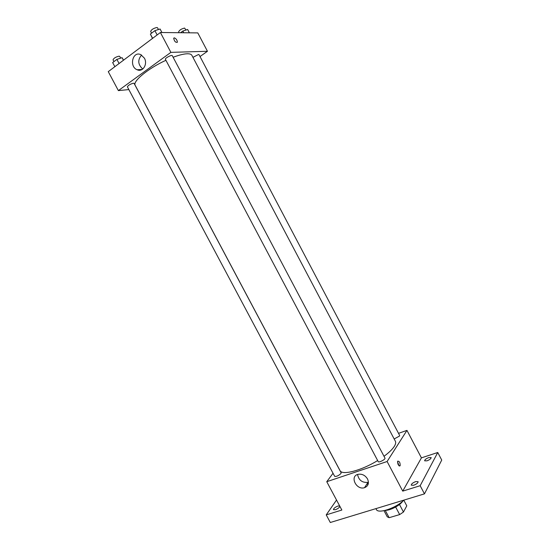 <?xml version="1.0" encoding="UTF-8"?>
<svg xmlns="http://www.w3.org/2000/svg" width="550" height="550" viewBox="0 0 550 550"><rect width="100%" height="100%" fill="white"/><g stroke="black" fill="none" stroke-linecap="round" stroke-linejoin="round"><path stroke-width="0.82" d="M395.656 507.024L399.664 514.587L389.132 517.694L387.255 516.821L384.003 510.682M403.81 500.204L406.78 505.835L403.466 512.023L399.664 514.587M399.486 504.487L403.466 512.023M402.641 501.277C400.091 505.333 390.356 510.489 385.564 510.317M385.261 510.393L389.132 517.694M375.904 508.633L376.358 509.486C378.001 514.161 396.213 508.062 403.893 500.122M366.712 484.303L368.28 483.801M398.523 433.345L406.959 430.382L421.424 457.868L437.759 452.492L441.732 460.061L424.462 493.866L330.303 522.5L326.232 514.876L336.531 500.039M428.78 457.559L431.145 457.559C431.104 458.645 429.722 459.738 426.999 460.831L424.648 460.824C424.689 459.731 426.064 458.645 428.78 457.559M415.676 481.607L418.103 481.683C418.076 482.921 416.604 484.117 413.683 485.265L411.276 485.189C411.304 483.952 412.775 482.756 415.676 481.607M421.424 457.868L402.744 491.123L420.166 485.712L424.462 493.866M437.759 452.492L420.166 485.712M406.959 430.382L387.104 461.512L402.744 491.123M387.104 461.512L326.755 481.697L341.853 510.029L326.232 514.876M367.531 478.967C369.291 483.216 368.28 486.124 364.506 487.699C356.276 490.414 349.442 476.176 358.091 474.313C362.017 473.701 365.166 475.255 367.531 478.967M339.893 506.344C339.405 507.609 337.906 508.729 335.411 509.706L333.479 509.644C333.589 508.406 335.067 507.203 337.906 506.048L339.673 505.938M384.003 456.294C388.912 452.671 392.336 449.384 394.261 446.435C395.656 444.242 396.027 442.516 395.374 441.258L191.874 55.323C191.283 54.223 189.702 53.708 187.124 53.776C183.631 53.921 178.963 55.083 173.119 57.269M165.921 60.301C148.115 68.386 132.337 81.496 135.197 85.339L340.01 470.573C341.901 475.619 361.446 470.628 377.651 460.536M326.755 481.697L333.039 473.268M340.931 473.543L341.137 472.801L134.111 83.407L133.396 83.222C130.137 84.123 128.136 85.333 127.401 86.866L334.668 476.334C336.387 476.712 338.47 475.784 340.931 473.543M394.171 438.969L399.52 436.033L399.644 435.469L199.024 54.67L198.502 54.498L192.947 57.351M384.952 458.088C385.797 459.284 378.73 462.99 378.221 461.615L165.412 59.338C164.636 58.293 171.854 54.443 172.281 55.674L384.952 458.088M397.698 461.168C399.424 461.141 400.242 462.674 400.146 465.754C398.42 465.85 397.602 464.331 397.678 461.203L397.698 461.168M397.533 461.622L398.984 465.768M368.431 482.212L367.978 482.364C362.196 482.859 358.724 480.232 357.569 474.471M200.014 56.547L207.46 51.274L170.885 52.367L118.374 90.606L128.851 89.581M118.374 90.606L108.267 71.644L160.387 32.505L197.794 32.904L207.46 51.274M137.356 69.85L141.948 69.568M160.387 32.505L170.885 52.367M144.396 58.149C147.929 64.233 142.711 72.49 137.149 69.767C128.865 66.681 132.681 50.655 140.828 54.663L144.396 58.149M174.261 37.826C176.179 38.651 177.224 40.129 177.382 42.261C175.594 42.687 174.364 41.353 173.69 38.252L174.261 37.826C176.179 38.651 177.217 40.129 177.382 42.261C175.594 42.694 174.364 41.353 173.69 38.252L174.254 37.826M142.759 69.032C137.892 64.597 137.493 59.943 141.57 55.048M161.941 32.519L160.084 28.999L154.887 30.663L150.377 34.073L152.501 38.424M154.887 30.663L157.142 34.939M150.377 34.073L152.632 38.328M151.573 33.172L150.659 31.439C151.394 29.59 153.471 28.277 156.881 27.5L157.534 27.768L158.462 29.521M123.537 60.177L122.073 57.661L116.896 59.386L112.661 62.576L114.854 66.694M122.073 57.661L123.448 60.246M116.896 59.386L119.089 63.518M113.96 61.6L113.039 59.874C113.706 58.204 115.699 56.973 119.013 56.176L119.762 56.416L120.67 58.128M189.386 32.814L187.639 29.494L182.834 31.061L180.593 32.718M182.834 31.061L183.728 32.752M179.114 32.704L178.654 31.818C179.417 30.085 181.397 28.834 184.58 28.071L186.031 30.016M399.362 466.015L400.146 465.754M367.978 482.364L364.506 487.699M142.141 69.458L137.149 69.767"/></g></svg>
